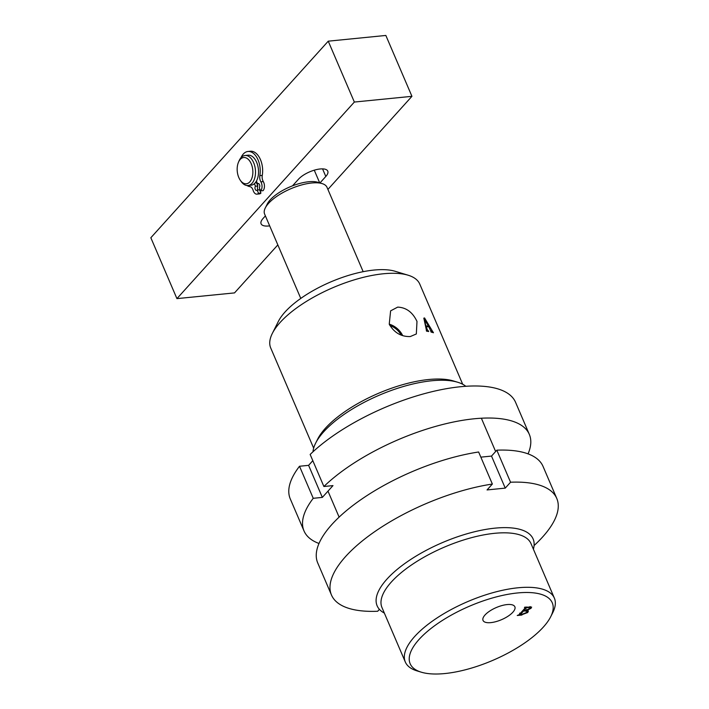 <?xml version="1.0" encoding="UTF-8"?>
<svg xmlns="http://www.w3.org/2000/svg" width="709" height="709" viewBox="0 0 709 709"><rect width="100%" height="100%" fill="white"/><g stroke="black" fill="none" stroke-linecap="round" stroke-linejoin="round"><path stroke-width="1.06" d="M444.835 673.55A77.308 29.486 156.8 0 0 550.725 616.688A77.308 29.486 156.8 0 0 517.579 592.954A77.308 29.486 156.8 0 0 428.848 630.204A77.308 29.486 156.8 0 0 421.27 672.176A77.308 29.486 156.8 0 0 444.835 673.55M421.27 672.176L416.972 670.874A81.083 30.921 -23.2 0 1 405.309 661.993A81.083 30.921 -23.2 0 1 437.09 617.92A81.083 30.921 -23.2 0 1 517.978 587.788A81.083 30.921 -23.2 0 1 554.358 598.104A81.083 30.921 -23.2 0 1 552.745 612.682L550.725 616.688M507.095 604.573A17.317 6.603 156.8 0 0 489.91 610.945A17.317 6.603 156.8 0 0 482.997 620.34A17.317 6.603 156.8 0 0 490.805 622.626A17.317 6.603 156.8 0 0 508.167 616.13A17.317 6.603 156.8 0 0 514.831 606.7A17.317 6.603 156.8 0 0 507.095 604.573M416.989 321.425L416.334 333.966L410.298 336.553C401.197 336.828 394.177 332.707 389.241 324.181L390.615 310.852L397.687 307.121C406.222 307.484 412.656 312.252 416.989 321.425M315.638 443.152L317.659 439.146A81.083 30.921 -23.2 0 1 428.715 379.51A81.083 30.921 -23.2 0 1 453.423 380.955L457.722 382.257A84.85 32.366 156.8 0 0 431.861 380.751A84.85 32.366 156.8 0 0 315.638 443.152A84.85 32.366 156.8 0 0 312.979 451.801M465.822 386.29A84.85 32.366 156.8 0 0 457.722 382.257M405.309 661.993L381.965 607.516A81.083 30.921 -23.2 0 1 413.746 563.451A81.083 30.921 -23.2 0 1 494.634 533.31A81.083 30.921 -23.2 0 1 531.014 543.635L554.358 598.104M384.349 613.081A84.85 32.366 -23.2 0 1 377.126 605.796A84.85 32.366 -23.2 0 1 410.387 559.685A84.85 32.366 -23.2 0 1 495.033 528.143A84.85 32.366 -23.2 0 1 533.106 538.946A84.85 32.366 -23.2 0 1 533.398 549.2M272.336 333.407L278.389 321.363A69.766 26.605 -23.2 0 1 373.953 270.058A69.766 26.605 -23.2 0 1 395.214 271.299L408.109 275.207A81.083 30.921 156.8 0 0 383.392 273.771A81.083 30.921 156.8 0 0 272.336 333.407A81.083 30.921 156.8 0 0 270.723 347.977L313.662 448.15M462.702 384.269L419.772 284.096A81.083 30.921 156.8 0 0 408.109 275.207M433.199 332.184L433.447 332.751A81.083 30.921 156.8 0 0 431.063 332.06L430.824 331.493A81.083 30.921 -23.2 0 1 431.045 331.546L428.892 326.964A81.083 30.921 156.8 0 0 426.357 326.406L427.11 329.366L428.271 330.935A81.083 30.921 -23.2 0 1 428.449 330.97L428.688 331.528A81.083 30.921 156.8 0 0 426.57 331.174L426.322 330.616A81.083 30.921 -23.2 0 1 426.508 330.642L423.822 318.146L424.558 317.951L433.039 332.131A81.083 30.921 -23.2 0 1 433.199 332.184L432.862 332.565M430.912 331.697L431.019 330.695M426.393 330.766L426.791 329.871M521.93 615.04L517.233 615.509L519.148 614.65L525.351 607.773L524.447 607.516L524.766 607.161L531.626 607.081L531.076 608.278L526.973 610.422L528.382 611.016L527.744 612.514L521.806 614.738M525.351 607.773L524.82 607.161M402.685 335.632A16.378 11.663 42.1 0 0 389.241 324.181M401.161 335.091A14.898 10.608 42.1 0 0 389.923 325.582M428.449 330.97L428.041 331.413M424.558 317.951L423.947 318.633M432.091 331.2L431.267 332.113M428.271 330.935L427.864 331.387M426.215 325.856A81.083 30.921 -23.2 0 1 428.608 326.388L424.567 319.502L425.879 326.229M530.403 606.665L531.076 608.278M527.399 610.493L527.744 612.514M520.716 614.845L526.406 612.549L527.097 611.149L523.605 610.972L520.388 614.535L520.716 614.845L520.025 613.675M523.242 610.112L523.605 610.972M525.794 610.44L529.632 608.437L530.128 607.418L526.601 607.648L523.916 610.626L525.794 610.44M523.552 609.767L523.916 610.626M526.335 607.01L526.601 607.648M265.29 207.95L267.302 203.944A30.168 11.504 -23.2 0 1 292.525 185.829A30.168 11.504 -23.2 0 1 308.628 181.752A30.168 11.504 -23.2 0 1 317.827 182.284L322.116 183.596A33.943 12.948 156.8 0 0 311.774 182.993A33.943 12.948 156.8 0 0 265.29 207.95A33.943 12.948 156.8 0 0 264.608 214.056L300.776 298.427M314.264 170.187L319.697 182.86M363.168 271.68L327 187.309A33.943 12.948 156.8 0 0 322.116 183.596M256.959 183.746A15.084 8.889 -95.7 0 0 257.411 183.383A15.084 8.889 -95.7 0 1 256.959 183.746M354.349 102.052L328.249 41.175L150.84 237.745L176.931 298.622L354.349 102.052L411.938 96.327L385.847 35.45L328.249 41.175M176.931 298.622L234.519 292.906L277.839 244.906M327.912 189.427L411.938 96.327M292.525 185.829L298.533 179.173A16.972 6.47 -23.2 0 1 315.062 169.956A16.972 6.47 -23.2 0 1 327.771 171.135A16.972 6.47 -23.2 0 1 325.812 176.461L319.972 182.94M269.677 225.861A16.972 6.47 -23.2 0 1 261.098 223.822A16.972 6.47 -23.2 0 1 263.048 218.487L265.396 215.891M240.209 159.436A13.196 7.781 -95.7 0 0 238.472 162.237A13.196 7.781 -95.7 0 0 240.254 180.192A13.196 7.781 -95.7 0 0 249.816 181.867A13.196 7.781 -95.7 0 0 251.225 163.77A13.196 7.781 -95.7 0 0 240.209 159.436M238.472 162.237L239.048 160.881A15.084 8.889 84.3 0 1 241.033 157.682A15.084 8.889 84.3 0 1 245.039 155.493A15.084 8.889 84.3 0 1 254.753 165.995A15.084 8.889 84.3 0 1 252.023 183.321A15.084 8.889 84.3 0 1 248.017 185.51A15.084 8.889 84.3 0 1 241.087 181.407L240.254 180.192M255.382 182.63A13.196 7.781 -95.7 0 0 256.72 181.77M248.017 185.51L251.048 185.209A15.084 8.889 -95.7 0 0 255.054 183.019A15.084 8.889 -95.7 0 0 257.784 165.693A15.084 8.889 -95.7 0 0 248.07 155.191L245.039 155.493M318.997 543.475A122.56 46.741 -23.2 0 1 304.01 530.935L290.273 498.897A122.56 46.741 -23.2 0 1 299.508 466.256L308.601 465.352L312.82 460.682M304.01 530.935A122.56 46.741 -23.2 0 1 313.245 498.303L322.338 497.399L332.982 485.603L323.889 486.507L310.152 454.46A122.56 46.741 -23.2 0 1 428.945 392.458A122.56 46.741 -23.2 0 1 515.576 402.331L529.313 434.369A122.56 46.741 -23.2 0 1 528.054 453.875M323.889 486.507A122.56 46.741 -23.2 0 1 442.682 424.505A122.56 46.741 -23.2 0 1 529.313 434.369M299.508 466.256L313.245 498.303M308.601 465.352L322.338 497.399M379.412 609.35L377.693 611.255A122.56 46.741 -23.2 0 1 331.475 595.019L317.738 562.981A122.56 46.741 -23.2 0 1 361.475 499.278A122.56 46.741 -23.2 0 1 478.628 451.996L492.365 484.043L487.048 489.937L505.242 488.12L510.56 482.226A122.56 46.741 -23.2 0 1 556.778 498.454A122.56 46.741 -23.2 0 1 534.081 545.549M480.835 457.145L491.514 456.082L496.823 450.18A122.56 46.741 -23.2 0 1 543.05 466.416L556.778 498.454M331.475 595.019A122.56 46.741 -23.2 0 1 375.203 531.316A122.56 46.741 -23.2 0 1 492.365 484.043M491.514 456.082L505.242 488.12M496.823 450.18L510.56 482.226M254.398 183.666L255.488 186.219L257.916 185.98A2.26 1.338 -95.7 0 0 257.677 189.081A2.26 1.338 -95.7 0 0 258.306 189.95M255.488 186.219A2.26 1.338 -95.7 0 0 255.249 189.321A2.26 1.338 -95.7 0 0 256.534 190.393A2.26 1.338 -95.7 0 0 257.137 190.065L259.565 189.826L260.939 193.034A6.035 3.554 84.3 0 1 259.334 193.912L256.906 194.151A6.035 3.554 84.3 0 1 253.476 191.288A6.035 3.554 84.3 0 1 253.148 190.393A6.035 3.554 -95.7 0 0 249.914 186.644A17.69 10.431 84.3 0 1 246.98 185.51M257.137 190.065L258.51 193.273A6.035 3.554 84.3 0 1 256.906 194.151M258.51 193.273L260.939 193.034M240.963 157.77A17.69 10.431 84.3 0 1 247.964 151.478A17.69 10.431 84.3 0 1 258.032 159.862A17.69 10.431 84.3 0 1 259.849 175.637A6.035 3.554 -95.7 0 0 260.469 181.017A6.035 3.554 -95.7 0 0 260.877 181.832A6.035 3.554 84.3 0 1 260.637 190.916L263.066 190.668A6.035 3.554 84.3 0 0 263.296 181.584A6.035 3.554 -95.7 0 1 262.888 180.777A6.035 3.554 -95.7 0 1 262.268 175.398A17.69 10.431 84.3 0 0 260.46 159.622A17.69 10.431 84.3 0 0 250.392 151.239L247.964 151.478M260.637 190.916L259.264 187.708A2.26 1.338 -95.7 0 0 259.671 185.111A2.26 1.338 -95.7 0 0 258.218 183.534A2.26 1.338 -95.7 0 0 257.615 183.861L258.874 183.737M255.143 182.913L256.543 182.78L257.916 185.98M257.615 183.861L256.419 181.079M325.812 176.461L322.56 168.875M259.849 175.637L262.268 175.398M260.877 181.832L263.296 181.584M495.626 451.509L481.367 418.221M339.115 517.118L327.983 491.142M520.291 614.765L519.6 613.161M527.097 611.149L526.415 609.545M530.128 607.418L529.809 606.674"/></g></svg>
